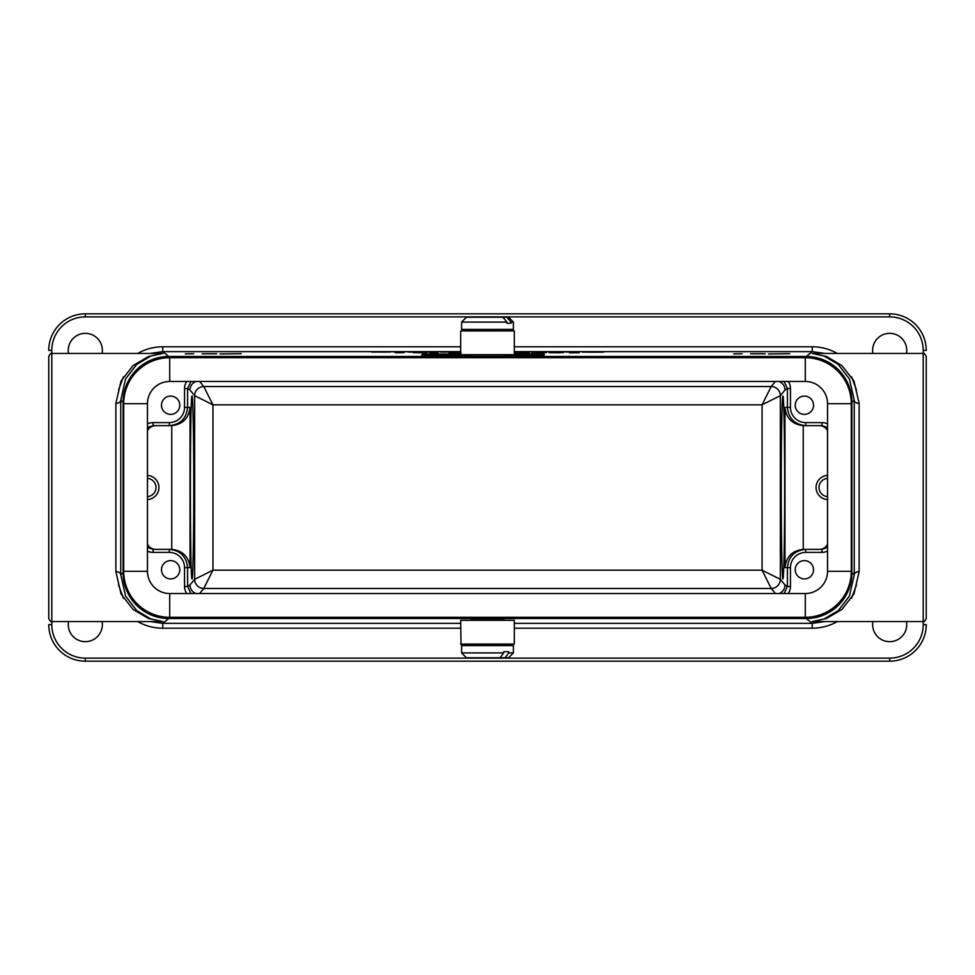 <?xml version="1.0" encoding="UTF-8"?>
<svg xmlns="http://www.w3.org/2000/svg" width="975" height="975" viewBox="0 0 975 975"><rect width="100%" height="100%" fill="white"/><g stroke="black" fill="none" stroke-linecap="round" stroke-linejoin="round"><path stroke-width="1.46" d="M115.879 571.63L115.879 403.37L121.022 381.042L133.1 365.552L148.493 356.509L162.874 353.438L51.797 353.438C51.163 352.779 50.139 353.791 48.75 356.484L48.75 618.516C50.139 621.209 51.163 622.221 51.797 621.562L51.797 624.609A33.516 33.516 0 0 0 85.312 658.125L889.688 658.125A33.516 33.516 0 0 0 923.203 624.609L923.203 350.391A33.516 33.516 0 0 0 889.688 316.875L85.312 316.875A33.516 33.516 0 0 0 51.797 350.391L51.797 621.562L162.886 621.562L148.517 618.503L133.185 609.521L121.058 594.043L115.879 571.63A4.875 3.059 -179.3 0 1 120.754 574.689L123.094 572.812A45.715 45.703 141.3 0 0 168.797 618.516L806.203 618.516A45.715 45.703 -141.3 0 0 851.906 572.812L851.906 402.188A45.715 45.703 141.3 0 0 806.203 356.484L168.797 356.484A45.715 45.703 -141.3 0 0 123.094 402.188L120.754 400.311L120.754 574.689L125.58 596.066L136.744 610.594L150.747 618.893L162.63 621.562M499.688 356.216L475.312 356.216M475.312 618.784L499.688 618.784M812.126 353.438L826.483 356.497L841.815 365.479L853.942 380.957L859.121 403.37L859.121 571.63L853.978 593.958L841.9 609.448L826.507 618.491L812.126 621.562L923.203 621.562C923.837 622.221 924.861 621.209 926.25 618.516L926.25 356.484C924.861 353.791 923.837 352.779 923.203 353.438L812.163 353.438M123.094 572.812L123.094 402.188M906.47 621.562A17.062 17.062 0 0 1 891.223 641.599A17.062 17.062 0 0 1 872.905 621.562M102.095 621.562A17.062 17.062 0 0 1 86.848 641.599A17.062 17.062 0 0 1 68.53 621.562M872.905 353.438A17.062 17.062 0 0 1 891.223 333.401A17.062 17.062 0 0 1 906.47 353.438M68.53 353.438A17.062 17.062 0 0 1 86.848 333.401A17.062 17.062 0 0 1 102.095 353.438M889.688 658.125L889.688 661.172A36.562 36.562 0 0 0 926.25 624.609A36.562 36.562 0 0 1 889.688 661.172L85.312 661.172A36.562 36.562 0 0 1 48.75 624.609L51.797 624.609M51.797 350.391L48.75 350.391A36.562 36.562 0 0 1 85.312 313.828L889.688 313.828A36.562 36.562 0 0 1 926.25 350.391A36.562 36.562 0 0 0 889.688 313.828L889.688 316.875M118.536 390L123.447 376.728L118.548 390M162.63 353.438L150.735 356.107L136.671 364.467L125.543 378.995L120.754 400.311A4.875 3.059 179.3 0 1 115.879 403.37M460.688 351.658L162.764 351.658L150.162 353.438M812.37 621.562L824.265 618.893L838.329 610.533L849.457 596.005L854.246 574.689L854.246 400.311L849.42 378.934L838.256 364.406L824.253 356.107L812.37 353.438M851.541 376.703L856.464 390M824.838 353.438L812.236 351.658L514.312 351.658M514.312 623.342L812.236 623.342L824.838 621.562M856.464 585L851.553 598.272L856.452 585M150.162 621.562L162.764 623.342L460.688 623.342M123.459 598.297L118.536 585M851.906 572.812L854.246 574.689A4.875 3.059 179.3 0 1 859.121 571.63M851.906 402.188L854.246 400.311A4.875 3.059 -179.3 0 0 859.121 403.37M171.405 549.352L169.309 549.352L171.405 549.352A18.281 18.281 0 0 1 171.746 549.352L171.746 425.648A18.281 18.281 180 0 1 171.405 425.648L153.026 425.648L147.469 427.538M155.695 425.648A9.141 9.141 180 0 0 147.469 430.804M147.469 475.434A12.09 12.09 0 0 1 158.949 487.5A12.09 12.09 0 0 1 147.469 499.566M147.469 544.196A9.141 9.141 0 0 0 155.695 549.352M827.531 427.538L821.974 425.648L803.595 425.648A18.281 18.281 0 0 1 803.254 425.648L803.254 549.352A18.281 18.281 180 0 1 803.595 549.352L805.691 549.352L803.595 549.352M819.305 549.352A9.141 9.141 180 0 0 827.531 544.196M827.531 475.434A12.09 12.09 0 0 0 816.051 487.5A12.09 12.09 0 0 0 827.531 499.566M827.531 430.804A9.141 9.141 0 0 0 819.305 425.648M193.769 487.5C193.793 536.993 192.952 580.905 192.026 578.906C189.857 581.271 189.857 393.729 192.026 396.094C192.952 394.095 193.793 438.007 193.769 487.5M781.231 487.5C781.207 536.993 782.047 580.905 782.974 578.906C783.876 578.979 784.68 535.738 784.656 487.5C784.68 439.262 783.876 396.021 782.974 396.094C782.047 394.095 781.207 438.007 781.231 487.5M161.484 405.234A9.141 9.141 0 0 0 175.195 413.156A9.141 9.141 0 0 0 175.195 397.312A9.141 9.141 0 0 0 161.484 405.234M147.469 423.942A12.188 12.188 180 0 1 153.026 422.602L169.309 422.602A15.234 15.234 180 0 0 184.543 407.367L184.543 388.513A12.188 12.188 32.1 0 1 186.786 381.469M795.234 405.234A9.141 9.141 0 0 0 808.945 413.156A9.141 9.141 0 0 0 808.945 397.312A9.141 9.141 0 0 0 795.234 405.234M788.214 381.469A12.188 12.188 -32.1 0 1 790.457 388.513L790.457 407.367A15.234 15.234 0 0 0 805.691 422.602L821.974 422.602A12.188 12.188 0 0 1 827.531 423.942M161.484 569.766A9.141 9.141 0 0 0 175.195 577.688A9.141 9.141 0 0 0 175.195 561.844A9.141 9.141 0 0 0 161.484 569.766M186.786 593.531A12.188 12.188 147.9 0 1 184.543 586.487L184.543 567.633A15.234 15.234 0 0 0 169.309 552.398L153.026 552.398A12.188 12.188 0 0 1 147.469 551.058M795.234 569.766A9.141 9.141 0 0 0 808.945 577.688A9.141 9.141 0 0 0 808.945 561.844A9.141 9.141 0 0 0 795.234 569.766M827.531 551.058A12.188 12.188 180 0 1 821.974 552.398L805.691 552.398A15.234 15.234 180 0 0 790.457 567.633L790.457 586.487A12.188 12.188 -147.9 0 1 788.214 593.531M784.095 593.531L787.41 586.487L787.41 567.633C788.519 556.554 794.613 550.461 805.691 549.352L821.974 549.352L827.531 547.462M803.254 549.352C792.322 550.619 786.228 556.713 784.973 567.633L784.973 407.367L787.41 407.367C788.519 418.446 794.613 424.539 805.691 425.648L803.595 425.648M147.469 547.462L153.026 549.352L169.309 549.352C180.387 550.461 186.481 556.554 187.59 567.633L187.59 586.487L190.905 593.531M171.405 425.648L169.309 425.648C180.387 424.539 186.481 418.446 187.59 407.367L190.027 407.367L190.027 567.633C188.772 556.713 182.678 550.619 171.746 549.352M203.799 588.449L212.94 570.18L762.06 570.18L762.06 404.82L771.201 386.551A9.141 9.141 -135 0 1 780.341 395.679L780.341 579.321A9.141 9.141 -39.6 0 1 771.201 588.449A9.141 9.141 135 0 0 780.341 579.321L762.06 570.18L771.201 588.449L203.799 588.449A9.141 9.141 39.6 0 1 194.659 579.321L194.659 395.679A9.141 9.141 140.4 0 1 203.799 386.551L212.94 404.82L194.659 395.679A9.141 9.141 135 0 1 203.799 386.551L771.201 386.551A9.141 9.141 -140.4 0 1 780.341 395.679L762.06 404.82L212.94 404.82L212.94 570.18L194.659 579.321A9.141 9.141 45 0 0 203.799 588.449L199.607 593.531M780.341 579.321L785.033 585C784.826 589.046 782.876 591.886 779.171 593.531M195.829 593.531C192.124 591.886 190.174 589.046 189.967 585L194.659 579.321M779.171 381.469C782.876 383.114 784.826 385.954 785.033 390L780.341 395.679M790.457 407.367L787.41 407.367L787.41 388.513L784.095 381.469M194.659 395.679L189.967 390C190.174 385.954 192.124 383.114 195.829 381.469M190.905 381.469L187.59 388.513L187.59 407.367L184.543 407.367M171.746 425.648C182.678 424.381 188.772 418.287 190.027 407.367M784.973 407.367C786.228 418.287 792.322 424.381 803.254 425.648M827.531 496.616A9.141 9.141 0 0 1 819 487.5A9.141 9.141 0 0 1 827.531 478.384M147.469 496.616A9.141 9.141 0 0 0 156 487.5A9.141 9.141 0 0 0 147.469 478.384M487.5 330.927L460.688 330.927L460.688 354.693L514.312 354.693L514.312 330.927L487.5 330.927M460.688 330.927L514.312 330.927M514.312 354.693L460.688 354.693M471.144 355.314A105.422 1.194 180 0 1 422.285 355.095L422.285 354.839A125.409 1.414 0 0 0 471.144 355.01L471.144 356.216L503.856 356.216L503.856 354.997A125.409 1.414 0 0 0 506.744 354.997M510.961 323.31L506.963 323.31L510.961 323.31L510.961 322.091L506.829 317.216L508.523 317.216L513.398 322.091L510.961 322.091M513.398 322.091L513.398 329.404L461.602 329.404L461.602 322.091L466.477 317.216L502.832 317.216L506.963 322.091L506.963 323.31M502.832 317.216L506.829 317.216M461.602 322.091L506.963 322.091M503.856 620.003L503.856 618.784L471.144 618.784L471.144 620.003M460.688 644.073L514.312 644.073L514.312 620.307L460.688 620.307L460.992 644.378L514.312 644.073M460.688 620.307L514.312 620.307M513.398 652.909L508.706 652.909L508.706 651.69L503.697 651.69L503.697 652.909L461.602 652.909L461.602 645.596L513.398 645.596L513.398 652.909L508.523 657.784L505.099 657.784L508.706 652.909M503.697 652.909L500.102 657.784L466.477 657.784L461.602 652.909M503.697 651.69L508.706 651.69M505.099 657.784L500.102 657.784M851.297 403.711A46.008 46.008 0 0 0 805.289 357.703L169.711 357.703A46.008 46.008 0 0 0 123.703 403.711L123.703 571.289A46.008 46.008 0 0 0 169.711 617.297L805.289 617.297A46.008 46.008 0 0 0 851.297 571.289L851.297 403.711L827.531 403.711L827.531 571.289A22.242 22.242 0 0 1 805.289 593.531L169.711 593.531A22.242 22.242 0 0 1 147.469 571.289L147.469 403.711A22.242 22.242 0 0 1 169.711 381.469L805.289 381.469A22.242 22.242 0 0 1 827.531 403.711M193.684 353.742L185.323 353.901L193.684 353.742M216.73 353.767L202.142 353.779L216.73 353.767M220.045 353.974L241.239 353.693L220.045 353.974M371.548 352.024L382.688 352.036L371.548 352.024M379.397 352.048L374.68 352.048L379.397 352.048M383.114 352.109L390.841 351.963L383.114 352.109M393.973 352.109L404.808 352.024L393.973 352.109M404.089 352.621L395.74 352.779L404.089 352.621M418.641 352.012L412.925 351.987L418.641 352.012M407.916 352.072L413.132 352.085L407.916 352.072M438.177 352.621L429.829 352.779L438.177 352.621M434.801 352.17L437.958 351.963L434.801 352.17M440.347 352.072L445.612 352.085L440.347 352.072M443.284 352.024L451.437 352.036L443.284 352.024M514.312 352.012L517.579 351.963L514.312 352.133M514.873 352.852L529.254 352.804L514.873 352.852M517.579 351.963L532.874 351.963L517.579 351.963M546.451 352.645L531.862 352.658L546.451 352.645M533.398 352.036L545.232 351.999L533.398 352.036M538.505 352.036L542.283 352.036L538.505 352.036M563.245 352.645L549.023 352.718L563.245 352.645M552.959 352.024L564.098 352.036L552.959 352.024M560.808 352.048L556.091 352.048L560.808 352.048M574.153 351.987L565.683 352.036L574.153 351.987M569.619 352.852L579.26 352.731L569.619 352.852M582.502 352.109L591.496 352.109L582.502 352.109M590.423 352.17L603.501 352.133L590.423 352.17M742.121 353.742L733.761 353.901L742.121 353.742M765.168 353.767L750.579 353.779L765.168 353.767M768.483 353.974L789.677 353.693L768.483 353.974M428.829 355.339L431.876 355.253L428.829 355.351M543.55 354.534L526.488 354.754L543.55 354.534M514.239 354.754L524.538 354.534L514.312 354.656M422.894 354.656L428.378 354.595L422.894 354.656M442.638 354.754L460.066 354.534L442.638 354.754M460.688 354.023A105.422 1.194 0 0 0 422.285 354.205L422.285 354.473A125.409 1.414 180 0 1 460.688 354.315M514.312 354.339A125.409 1.414 180 0 1 544.16 354.473L544.16 354.205A105.422 1.194 0 0 0 514.312 354.047M514.02 354.973A125.409 1.414 0 0 0 544.16 354.839L544.16 355.095A105.422 1.194 180 0 1 503.856 355.302M422.772 355.302L436.178 355.302L422.772 355.302M421.553 355.302L437.397 355.302L421.553 355.302M408.488 352.036L418.202 352.072L408.488 352.036M413.571 352.694L427.05 352.658L413.571 352.694M416.776 352.658L422.906 352.658L416.776 352.658M417.995 352.755L422.516 352.779L417.995 352.755M421.724 352.097L432.303 352.036L421.724 352.097M423.235 352.036L429.061 352.036L423.235 352.036M448.987 352.828L461.09 352.706L448.987 352.828M451.242 352.706L456.69 352.706L451.242 352.706M554.556 352.718L559.54 352.755L554.556 352.718M568.888 352.036L574.19 352.036L568.888 352.036M806.203 356.484L812.236 351.658L812.236 346.783A50.59 50.578 141.3 0 1 837.293 353.438M137.707 353.438A50.59 50.578 -141.3 0 1 162.764 346.783L162.764 351.658L168.797 356.484M837.293 621.562A50.59 50.578 -141.3 0 1 812.236 628.217L812.236 623.342L806.203 618.516M168.797 618.516L162.764 623.342L162.764 628.217A50.59 50.578 141.3 0 1 137.707 621.562M812.236 628.217L514.312 628.217M460.688 628.217L162.764 628.217M162.764 346.783L460.688 346.783M514.312 346.783L812.236 346.783M48.75 350.391A36.562 36.562 0 0 1 85.312 313.828L85.312 316.875M85.312 658.125L85.312 661.172A36.562 36.562 0 0 1 48.75 624.609M923.203 350.391L926.25 350.391M926.25 624.609L923.203 624.609M190.027 567.633L184.543 567.633M184.543 586.487L187.59 586.487L189.967 585M189.967 390L187.59 388.513L184.543 388.513M790.457 567.633L784.973 567.633M790.457 388.513L787.41 388.513L785.033 390M785.033 585L787.41 586.487L790.457 586.487M775.393 593.531L771.201 588.449M771.201 386.551L775.393 381.469M199.607 381.469L203.799 386.551M153.026 422.602L153.026 425.648M169.309 422.602L169.309 425.648M821.974 552.398L821.974 549.352M805.691 552.398L805.691 549.352M153.026 552.398L153.026 549.352M169.309 552.398L169.309 549.352M821.974 425.648L821.974 422.602M805.691 425.648L805.691 422.602M851.297 571.289L827.531 571.289M805.289 617.297L805.289 593.531M169.711 617.297L169.711 593.531M123.703 571.289L147.469 571.289M123.703 403.711L147.469 403.711M169.711 357.703L169.711 381.469M805.289 357.703L805.289 381.469M503.856 330.622L503.856 329.404M471.144 330.622L471.144 329.404M471.144 644.378L471.144 645.596M503.856 644.378L503.856 645.596"/></g></svg>
